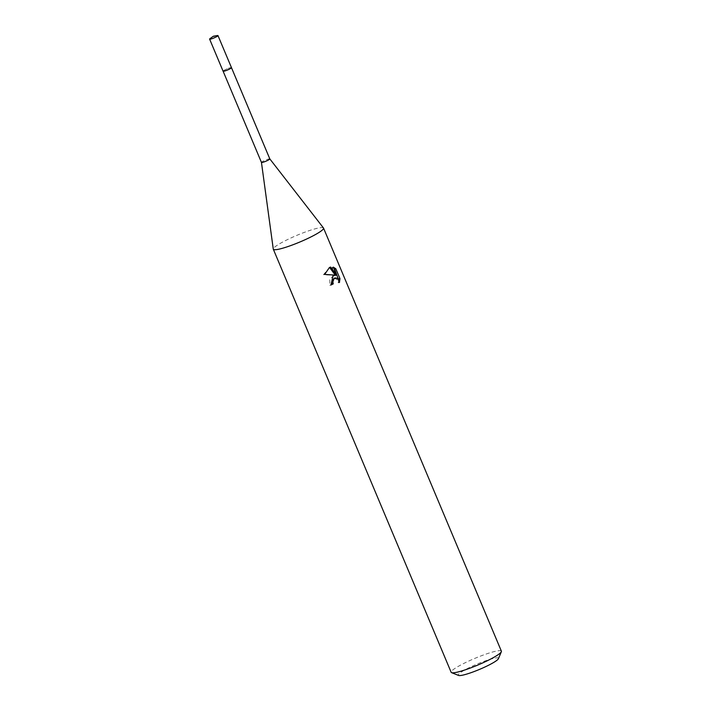 <?xml version="1.0" encoding="UTF-8"?>
<svg xmlns="http://www.w3.org/2000/svg" width="711" height="711" viewBox="0 0 711 711"><rect width="100%" height="100%" fill="white"/><g stroke="black" fill="none" stroke-linecap="round" stroke-linejoin="round"><path stroke-width="0.53" stroke-dasharray="3.56 2.67" d="M231.466 67.776A4.542 0.604 -22.8 0 0 231.484 67.732A4.542 0.604 -22.8 0 0 231.475 67.678A4.542 0.604 -22.8 0 0 228.862 68.185A4.542 0.604 -22.8 0 0 224.436 70.131A4.542 0.604 -22.8 0 0 223.103 71.198A4.542 0.604 -22.8 0 0 223.138 71.233A4.542 0.604 -22.8 0 0 223.183 71.26M230.142 68.736A4.55 0.613 -22.8 0 0 231.484 67.714A4.55 0.613 -22.8 0 0 229.004 68.114A4.55 0.613 -22.8 0 0 224.427 70.113A4.55 0.613 -22.8 0 0 223.121 71.224A4.55 0.613 -22.8 0 0 225.867 70.629A4.55 0.613 -22.8 0 0 230.142 68.736M269.816 158.9L269.825 158.909A4.542 0.604 -22.8 0 0 267.14 159.442A4.542 0.604 -22.8 0 0 262.794 161.37A4.542 0.604 -22.8 0 0 261.452 162.419L261.452 162.428M323.469 227.982A27.24 3.653 -22.8 0 0 307.419 231.262A27.24 3.653 -22.8 0 0 281.325 242.798A27.24 3.653 -22.8 0 0 273.273 249.09M501.388 651.187A27.24 3.653 -22.8 0 0 485.684 654.2A27.24 3.653 -22.8 0 0 459.173 665.878A27.24 3.653 -22.8 0 0 451.156 672.295M498.42 658.715A21.792 2.924 -22.8 0 0 487.142 660.261A21.792 2.924 -22.8 0 0 464.683 670.029A21.792 2.924 -22.8 0 0 458.613 675.45M334.134 278.214L336.97 279.467L338.285 282.818L339.449 282.534M338.285 282.818L338.783 280.214M333.974 275.397L329.788 279.121L329.833 285.298A25.427 3.404 -22.8 0 0 330.899 284.764M329.833 285.298L331.006 285.013M329.575 267.443L323.478 274.704L334.179 275.388M333.779 268.296L332.126 267.407L335.468 275.361M332.126 267.407L333.29 267.123M329.477 267.327L330.624 267.052M323.478 274.704L324.678 274.419M217.299 35.55A4.542 0.604 -22.8 0 0 216.873 35.639A4.542 0.604 -22.8 0 0 210.065 38.59M231.484 67.732L231.475 67.678A4.559 0.613 -22.8 0 0 230.373 67.705A4.559 0.613 -22.8 0 0 225.636 69.491A4.559 0.613 -22.8 0 0 223.085 71.189M334.543 275.21L333.397 275.486"/><path stroke-width="1.07" d="M223.183 71.26A4.542 0.604 -22.8 0 0 226 70.593A4.542 0.604 -22.8 0 0 230.142 68.745A4.542 0.604 -22.8 0 0 231.466 67.776M223.121 71.233L261.461 162.437A4.542 0.604 -22.8 0 0 261.461 162.437A4.542 0.604 -22.8 0 0 264.074 161.93A4.542 0.604 -22.8 0 0 268.491 159.984A4.542 0.604 -22.8 0 0 269.825 158.917A4.542 0.604 -22.8 0 0 269.816 158.9L323.469 227.982A27.24 3.653 -22.8 0 1 323.541 228.098L501.388 651.187A27.24 3.653 -22.8 0 1 501.344 651.738A27.24 3.653 -22.8 0 1 493.372 657.604A27.24 3.653 -22.8 0 1 468.46 668.713A27.24 3.653 -22.8 0 1 451.583 672.659A27.24 3.653 -22.8 0 1 451.156 672.295L273.308 249.214A27.24 3.653 -22.8 0 0 289.013 246.193A27.24 3.653 -22.8 0 0 315.524 234.523A27.24 3.653 -22.8 0 0 323.541 228.098M332.952 276.001L335.325 275.113L324.678 274.419L329.397 267.532L330.624 267.052L336.632 275.077L333.29 267.123L335.832 268.767L339.956 278.579L339.449 282.534L338.134 279.192L337.058 278.232L335.272 277.939L334.063 278.641L332.855 281.876L333.263 283.858A27.24 3.653 157.2 0 1 331.006 285.013L332.952 276.001M451.583 672.659L458.613 675.45A21.792 2.924 -22.8 0 0 472.113 672.295A21.792 2.924 -22.8 0 0 492.039 663.407A21.792 2.924 -22.8 0 0 498.42 658.715L501.344 651.738M330.899 284.764A25.427 3.404 -22.8 0 0 332.117 284.133L331.708 282.151L334.134 278.214L335.272 277.939M332.117 284.133L333.263 283.858M338.783 280.214L334.632 269.051L335.832 268.758M338.756 278.872L339.956 278.579M333.974 275.397L335.325 275.113M334.632 269.051L333.779 268.296M336.632 275.077L335.468 275.361L329.575 267.443M261.452 162.428L273.273 249.09A27.24 3.653 -22.8 0 0 273.308 249.214M210.723 39.069A4.542 0.604 -22.8 0 0 215.442 37.283A4.542 0.604 -22.8 0 0 217.984 35.594A4.542 0.604 -22.8 0 0 217.299 35.55L213.336 36.243L210.065 38.59A4.542 0.604 -22.8 0 0 209.612 39.114A4.542 0.604 -22.8 0 0 210.723 39.069M209.612 39.114L223.085 71.189A4.559 0.613 -22.8 0 0 224.196 71.144A4.559 0.613 -22.8 0 0 228.933 69.358A4.559 0.613 -22.8 0 0 231.484 67.661L217.984 35.594M231.493 67.714L269.825 158.917"/></g></svg>

